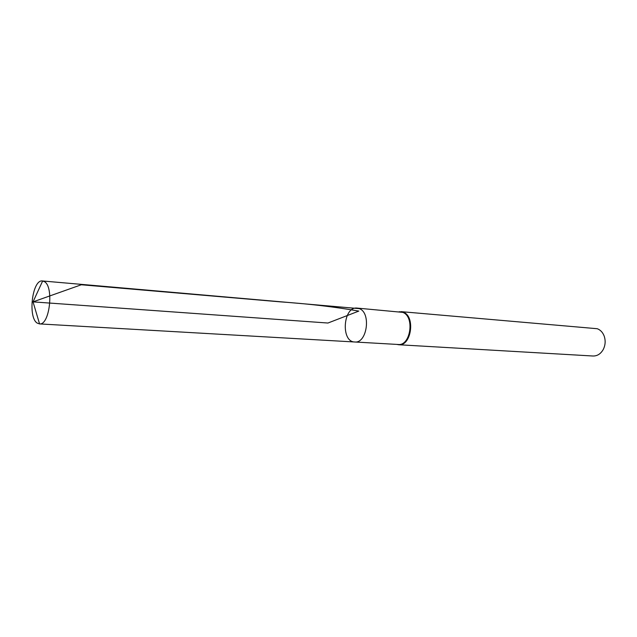 <?xml version="1.0" encoding="UTF-8"?>
<svg xmlns="http://www.w3.org/2000/svg" width="637" height="637" viewBox="0 0 637 637"><rect width="100%" height="100%" fill="white"/><g stroke="black" fill="none" stroke-linecap="round" stroke-linejoin="round"><path stroke-width="0.96" d="M357.134 308.093L402.735 312.369C414.918 316.382 410.658 346.146 398.173 344.482L354.705 341.989C367.071 343.685 371.395 312.751 359.332 308.642L357.134 308.093C343.128 306.174 340.564 341.886 354.705 341.989C367.071 343.685 371.395 312.751 359.332 308.642L42.496 280.973C32.312 279.133 27.59 317.545 37.264 323.126L39.566 323.907C49.71 325.38 54.121 286.276 44.295 281.586L42.496 280.973M396.827 344.402L398.666 344.744C411.335 346.44 415.658 316.255 403.293 312.186L399.176 311.716M398.666 344.744L592.999 356.011C597.307 356.083 600.723 353.901 603.263 349.466C605.389 345.166 605.707 340.739 604.218 336.185C602.793 332.418 600.476 329.934 597.267 328.724L401.047 311.644M42.639 280.989L33.036 301.874L327.944 323.031L358.79 311.087C335.173 306.93 308.937 303.849 280.089 301.834L81.297 284.763L33.036 301.874L39.566 323.907M354.705 341.989L39.414 323.907"/></g></svg>
